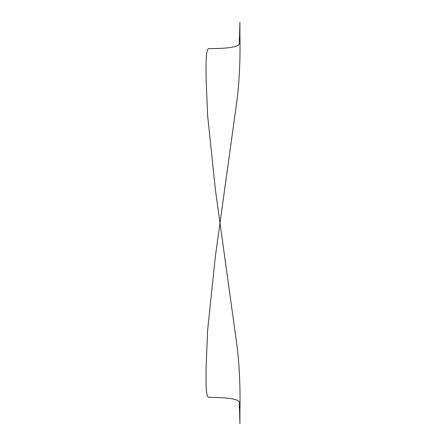 <?xml version="1.0" encoding="UTF-8"?>
<svg xmlns="http://www.w3.org/2000/svg" width="446" height="446" viewBox="0 0 446 446"><rect width="100%" height="100%" fill="white"/><g stroke="black" fill="none" stroke-linecap="round" stroke-linejoin="round"><path stroke-width="0.67" d="M208.628 397.347C214.164 397.514 231.368 397.202 237.835 400.608C240.857 402.314 238.671 404.555 239.513 409.032L239.909 423.7L239.909 411.022C240.439 388.265 239.519 361.717 235.884 337.622L215.401 189.885L207.635 115.72L206.091 78.474C206.108 67.469 205.478 49.238 208.628 48.653C214.164 48.486 231.368 48.798 237.835 45.392C240.857 43.686 238.671 41.445 239.513 36.968L239.909 22.3L239.909 34.978C240.439 57.735 239.519 84.283 235.884 108.378L215.401 256.115L207.635 330.28L206.091 367.526C206.108 378.531 205.478 396.762 208.628 397.347"/></g></svg>
